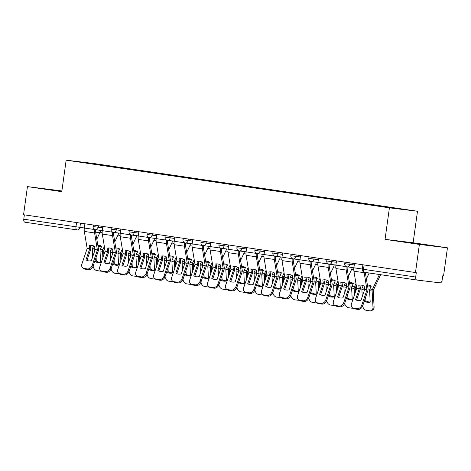 <?xml version="1.0" encoding="UTF-8"?>
<svg xmlns="http://www.w3.org/2000/svg" width="471" height="471" viewBox="0 0 471 471"><rect width="100%" height="100%" fill="white"/><g stroke="black" fill="none" stroke-linecap="round" stroke-linejoin="round"><path stroke-width="0.71" d="M61.884 190.955L27.453 186.61L23.55 214.729L415.475 272.538L419.378 244.42L447.45 247.828L413.12 242.759L417.494 211.249L94.229 163.567L66.158 160.164L389.417 207.841L385.048 239.356L419.378 244.42M447.45 247.828L443.547 275.947L442.728 275.847L442.122 280.227A2.855 1.648 98.4 0 1 440.091 282.853L416.929 280.045A2.855 1.648 98.4 0 1 416.906 280.039L364.742 272.344A2.855 1.648 -81.6 0 1 364.719 272.344A2.855 1.648 -81.6 0 1 363.5 269.318L415.687 277.019A2.855 1.648 98.4 0 0 416.906 280.039L364.719 272.344A2.855 2.855 0 0 1 362.311 269.129L363.5 269.318L364.107 264.961M27.453 186.61L61.783 191.673L66.158 160.164M77.291 229.942L77.244 229.936A2.855 2.331 -83.1 0 1 77.191 229.93A2.855 1.648 -81.6 0 1 77.167 229.925L25.004 222.23A2.855 1.648 -81.6 0 1 24.981 222.23A2.855 1.648 -81.6 0 1 23.762 219.209L84.315 227.982M24.368 214.847L23.762 219.209M415.687 277.019L416.293 272.638L415.475 272.538M388.422 207.511L388.669 207.187L408.027 210.042L372.997 205.285L93.052 163.99L75.619 161.37L89.372 163.037L108.724 165.892L108.442 166.263M388.669 207.187L108.724 165.892M417.494 211.249L389.417 207.841M413.12 242.759L385.048 239.356M399.879 241.293L431.236 245.679L399.879 241.293M61.86 191.126L43.668 188.753L61.813 191.462M110.585 166.575L110.65 166.128M89.402 163.402L89.372 163.037M408.952 242.736L408.999 242.4M52.74 190.19L52.787 189.86M364.678 289.512L364.171 286.138A8.843 6.3 -125.7 0 0 361.363 285.143A8.843 6.3 -125.7 0 0 358.755 285.338L359.285 288.623L355.552 299.603A8.843 6.882 127.2 0 0 360.969 300.404L364.678 289.512L366.98 289.848L361.728 305.273L362.658 305.979A4.28 3.326 127.2 0 1 357.866 309.394L356.936 308.693A4.28 3.326 -52.8 0 0 361.728 305.273M364.089 272.173A7.136 4.121 98.4 0 0 364.165 272.715L366.98 289.848M365.302 272.426L368.057 288.864A2.137 1.236 -81.6 0 1 368.069 289.889A2.137 1.236 -81.6 0 1 367.91 290.554L362.658 305.979M354.475 263.542L353.886 267.787A7.136 4.121 98.4 0 0 353.915 271.202L356.747 288.246L351.478 303.76A4.28 3.326 -52.8 0 0 352.343 307.681A4.28 3.326 -52.8 0 0 353.597 308.199L356.936 308.693M356.529 300.168L360.191 289.418A2.137 1.236 98.4 0 0 360.344 288.752A2.137 1.236 98.4 0 0 360.339 287.728L359.897 285.096M353.597 308.199L354.522 308.905L357.866 309.394M354.522 308.905A4.28 3.326 127.2 0 1 353.274 308.387L352.343 307.681M367.427 285.09A8.843 6.406 140.4 0 1 368.834 285.155A8.843 6.406 140.4 0 1 371.278 286.109L369.912 289.023A2.137 1.236 -81.6 0 0 369.623 290.012A2.137 1.236 -81.6 0 0 369.594 290.689L370.206 302.111A8.843 6.812 -112.9 0 1 364.79 301.31L364.719 299.927M367.598 286.132A8.843 6.406 140.4 0 1 369.647 286.144A8.843 6.406 140.4 0 1 371.077 286.533M364.23 290.825L364.177 289.895A2.137 1.236 -81.6 0 1 364.207 289.212A2.137 1.236 -81.6 0 1 364.495 288.223L364.513 288.187M363.229 285.673L362.193 287.887A2.137 1.236 98.4 0 0 361.905 288.876A2.137 1.236 98.4 0 0 361.875 289.553L362.252 296.624M380.627 274.687A7.136 4.121 -81.6 0 1 380.615 274.711L373.22 290.513L374.086 306.774A4.28 3.297 67.1 0 1 372.296 310.206L371.207 310.666A4.28 3.297 -112.9 0 0 372.997 307.233L374.086 306.774M379.432 274.511L372.443 289.394A2.137 1.236 98.4 0 0 372.161 290.389A2.137 1.236 98.4 0 0 372.131 291.066L372.997 307.233M365.679 297.101L365.885 300.851L364.79 301.31M369.176 272.997L366.391 278.932M371.207 310.666A4.28 3.297 -112.9 0 1 369.759 310.836L366.42 310.348A4.28 3.297 -112.9 0 1 362.741 305.732M365.885 300.851A8.843 6.812 -112.9 0 0 370.194 301.911M346.703 286.857L346.197 283.489A8.843 6.3 -125.7 0 0 343.388 282.488A8.843 6.3 -125.7 0 0 340.78 282.688L341.292 286.062L337.583 296.954A8.843 6.882 127.2 0 0 342.994 297.754L346.703 286.857L349.011 287.198L343.759 302.623L344.684 303.33A4.28 3.326 127.2 0 1 339.891 306.745L338.967 306.038A4.28 3.326 -52.8 0 0 343.759 302.623M346.185 266.545L346.167 266.645A7.136 4.121 98.4 0 0 346.197 270.066L349.011 287.198M344.943 262.135L344.731 263.648L349.859 264.384A2.855 2.331 96.9 0 1 347.209 266.874A5.281 3.05 98.4 0 0 347.251 269.306L350.088 286.215A2.137 1.236 -81.6 0 1 350.094 287.239A2.137 1.236 -81.6 0 1 349.935 287.905L344.684 303.33M336.506 260.887L335.917 265.132A7.136 4.121 98.4 0 0 335.941 268.552L338.779 285.597L333.503 301.11A4.28 3.326 -52.8 0 0 334.375 305.031A4.28 3.326 -52.8 0 0 335.623 305.549L338.967 306.038M338.561 297.519L342.217 286.762A2.137 1.236 98.4 0 0 342.376 286.103A2.137 1.236 98.4 0 0 342.37 285.073L341.928 282.447M335.623 305.549L336.553 306.25L339.891 306.745M336.553 306.25A4.28 3.326 127.2 0 1 335.299 305.732L334.375 305.031M328.734 284.207L328.228 280.834A8.843 6.3 -125.7 0 0 325.42 279.839A8.843 6.3 -125.7 0 0 322.812 280.039L323.341 283.318L319.609 294.304A8.843 6.882 127.2 0 0 325.025 295.099L328.734 284.207L331.036 284.549L325.785 299.974L326.715 300.681A4.28 3.326 127.2 0 1 321.923 304.095L320.992 303.389A4.28 3.326 -52.8 0 0 325.785 299.974M328.21 263.89L328.199 263.995A7.136 4.121 98.4 0 0 328.222 267.41L331.036 284.549M329.247 264.225A5.281 3.05 98.4 0 0 329.282 266.651L332.114 283.566A2.137 1.236 -81.6 0 1 332.12 284.59A2.137 1.236 -81.6 0 1 331.967 285.249L326.715 300.681M318.531 258.238L317.943 262.482A7.136 4.121 98.4 0 0 317.972 265.897L320.804 282.947L315.535 298.461A4.28 3.326 -52.8 0 0 316.4 302.376A4.28 3.326 -52.8 0 0 317.654 302.894L320.992 303.389M320.586 294.87L324.248 284.113A2.137 1.236 98.4 0 0 324.401 283.448A2.137 1.236 98.4 0 0 324.395 282.423L323.954 279.798M317.654 302.894L318.579 303.601L321.923 304.095M318.579 303.601A4.28 3.326 127.2 0 1 317.33 303.083L316.4 302.376M349.453 282.441A8.843 6.406 140.4 0 1 350.86 282.506A8.843 6.406 140.4 0 1 353.309 283.46L351.937 286.374A2.137 1.236 -81.6 0 0 351.654 287.363A2.137 1.236 -81.6 0 0 351.619 288.04L352.237 299.462A8.843 6.812 -112.9 0 1 346.821 298.661L346.744 297.278M349.629 283.477A8.843 6.406 140.4 0 1 351.672 283.489A8.843 6.406 140.4 0 1 353.109 283.883M346.256 288.175L346.209 287.245A2.137 1.236 -81.6 0 1 346.238 286.562A2.137 1.236 -81.6 0 1 346.526 285.573L346.544 285.538M345.255 283.024L344.219 285.232A2.137 1.236 98.4 0 0 343.936 286.221A2.137 1.236 98.4 0 0 343.901 286.904L344.283 293.975M356.317 285.544L355.252 287.863L355.464 292.044M355.982 283.536L354.475 286.745A2.137 1.236 98.4 0 0 354.186 287.734A2.137 1.236 98.4 0 0 354.157 288.417L354.504 294.875M347.71 294.452L347.91 298.202L346.821 298.661M352.226 267.481A5.281 3.05 -81.6 0 1 351.578 269.559L348.422 276.283M352.926 308.122A4.28 3.297 -112.9 0 1 351.79 308.187L348.446 307.698A4.28 3.297 -112.9 0 1 344.772 303.077M347.91 298.202A8.843 6.812 -112.9 0 0 352.226 299.256M331.484 279.786A8.843 6.406 140.4 0 1 332.885 279.851A8.843 6.406 140.4 0 1 335.334 280.804L333.968 283.719A2.137 1.236 -81.6 0 0 333.68 284.708A2.137 1.236 -81.6 0 0 333.651 285.391L334.263 296.807A8.843 6.812 -112.9 0 1 328.846 296.012L328.776 294.628M331.655 280.828A8.843 6.406 140.4 0 1 333.703 280.84A8.843 6.406 140.4 0 1 335.134 281.228M328.287 285.526L328.234 284.59A2.137 1.236 -81.6 0 1 328.263 283.913A2.137 1.236 -81.6 0 1 328.552 282.924L328.57 282.888M327.286 280.375L326.25 282.582A2.137 1.236 98.4 0 0 325.961 283.571A2.137 1.236 98.4 0 0 325.932 284.254L326.309 291.325M338.343 282.888L337.277 285.214L337.495 289.394M338.007 280.881L336.5 284.095A2.137 1.236 98.4 0 0 336.212 285.085A2.137 1.236 98.4 0 0 336.182 285.762L336.529 292.22M329.735 291.802L329.935 295.553L328.846 296.012M334.257 264.832A5.281 3.05 -81.6 0 1 333.603 266.91L330.448 273.633M334.958 305.473A4.28 3.297 -112.9 0 1 333.815 305.538L330.477 305.043A4.28 3.297 -112.9 0 1 326.797 300.427M329.935 295.553A8.843 6.812 -112.9 0 0 334.251 296.606M310.76 281.558L310.254 278.184A8.843 6.3 -125.7 0 0 307.445 277.189A8.843 6.3 -125.7 0 0 304.837 277.39L305.349 280.757L301.64 291.649A8.843 6.882 127.2 0 0 307.051 292.45L310.76 281.558L313.068 281.894L307.816 297.325L308.74 298.025A4.28 3.326 127.2 0 1 303.948 301.44L303.024 300.739A4.28 3.326 -52.8 0 0 307.816 297.325M310.242 261.24L310.224 261.346A7.136 4.121 98.4 0 0 310.254 264.761L313.068 281.894M308.994 256.83L308.788 258.349L313.916 259.079A2.855 2.331 96.9 0 1 311.266 261.57A5.281 3.05 98.4 0 0 311.307 264.001L314.145 280.91A2.137 1.236 -81.6 0 1 314.151 281.935A2.137 1.236 -81.6 0 1 313.992 282.6L308.74 298.025M300.563 255.588L299.974 259.833A7.136 4.121 98.4 0 0 299.998 263.248L302.835 280.298L297.56 295.812A4.28 3.326 -52.8 0 0 298.426 299.727A4.28 3.326 -52.8 0 0 299.68 300.245L303.024 300.739M302.612 292.214L306.274 281.464A2.137 1.236 98.4 0 0 306.433 280.798A2.137 1.236 98.4 0 0 306.427 279.774L305.985 277.148M299.68 300.245L300.61 300.951L303.948 301.44M300.61 300.951A4.28 3.326 127.2 0 1 299.356 300.433L298.426 299.727M292.791 278.903L292.285 275.535A8.843 6.3 -125.7 0 0 289.477 274.54A8.843 6.3 -125.7 0 0 286.868 274.734L287.398 278.02L283.666 289A8.843 6.882 127.2 0 0 289.082 289.8L292.791 278.903L295.093 279.244L289.842 294.669L290.772 295.376A4.28 3.326 127.2 0 1 285.979 298.791L285.049 298.084A4.28 3.326 -52.8 0 0 289.842 294.669M292.267 258.591L292.255 258.691A7.136 4.121 98.4 0 0 292.279 262.111L295.093 279.244M293.303 258.92A5.281 3.05 98.4 0 0 293.339 261.352L296.171 278.261A2.137 1.236 -81.6 0 1 296.177 279.285A2.137 1.236 -81.6 0 1 296.024 279.951L290.772 295.376M282.588 252.939L281.999 257.184A7.136 4.121 98.4 0 0 282.023 260.598L284.861 277.643L279.591 293.156A4.28 3.326 -52.8 0 0 280.457 297.077A4.28 3.326 -52.8 0 0 281.711 297.595L285.049 298.084M284.643 289.565L288.305 278.814A2.137 1.236 98.4 0 0 288.458 278.149A2.137 1.236 98.4 0 0 288.452 277.125L288.011 274.493M281.711 297.595L282.635 298.302L285.979 298.791M282.635 298.302A4.28 3.326 127.2 0 1 281.387 297.784L280.457 297.077M274.817 276.253L274.31 272.886A8.843 6.3 -125.7 0 0 271.502 271.885A8.843 6.3 -125.7 0 0 268.894 272.085L269.424 275.37L265.697 286.35A8.843 6.882 127.2 0 0 271.108 287.151L274.817 276.253L277.119 276.595L271.873 292.02L272.797 292.726A4.28 3.326 127.2 0 1 268.005 296.141L267.075 295.435A4.28 3.326 -52.8 0 0 271.873 292.02M274.299 255.941L274.281 256.041A7.136 4.121 98.4 0 0 274.305 259.456L277.119 276.595M273.05 251.532L272.844 253.045L277.972 253.781A2.855 2.331 96.9 0 1 275.323 256.271A5.281 3.05 98.4 0 0 275.364 258.703L278.196 275.612A2.137 1.236 -81.6 0 1 278.208 276.636A2.137 1.236 -81.6 0 1 278.049 277.301L272.797 292.726M264.62 250.284L264.031 254.528A7.136 4.121 98.4 0 0 264.054 257.949L266.892 274.993L261.617 290.507A4.28 3.326 -52.8 0 0 262.482 294.428A4.28 3.326 -52.8 0 0 263.736 294.94L267.075 295.435M266.668 286.916L270.33 276.159A2.137 1.236 98.4 0 0 270.489 275.494A2.137 1.236 98.4 0 0 270.478 274.469L270.042 271.844M263.736 294.94L264.667 295.647L268.005 296.141M264.667 295.647A4.28 3.326 127.2 0 1 263.413 295.129L262.482 294.428M313.509 277.136A8.843 6.406 140.4 0 1 314.916 277.201A8.843 6.406 140.4 0 1 317.366 278.155L315.994 281.069A2.137 1.236 -81.6 0 0 315.705 282.058A2.137 1.236 -81.6 0 0 315.676 282.741L316.288 294.157A8.843 6.812 -112.9 0 1 310.878 293.362L310.801 291.979M313.686 278.178A8.843 6.406 140.4 0 1 315.729 278.19A8.843 6.406 140.4 0 1 317.166 278.579M310.312 282.871L310.265 281.941A2.137 1.236 -81.6 0 1 310.295 281.264A2.137 1.236 -81.6 0 1 310.583 280.274L310.595 280.233M309.312 277.725L308.275 279.933A2.137 1.236 98.4 0 0 307.987 280.922A2.137 1.236 98.4 0 0 307.957 281.599L308.34 288.67M320.374 280.239L319.309 282.565L319.521 286.745M320.039 278.231L318.531 281.446A2.137 1.236 98.4 0 0 318.243 282.435A2.137 1.236 98.4 0 0 318.213 283.112L318.561 289.571M311.767 289.147L311.967 292.897L310.878 293.362M316.282 262.182A5.281 3.05 -81.6 0 1 315.635 264.26L312.479 270.978M316.983 302.824A4.28 3.297 -112.9 0 1 315.847 302.888L312.503 302.394A4.28 3.297 -112.9 0 1 308.829 297.778M311.967 292.897A8.843 6.812 -112.9 0 0 316.282 293.957M295.541 274.487A8.843 6.406 140.4 0 1 296.942 274.552A8.843 6.406 140.4 0 1 299.391 275.506L298.025 278.42A2.137 1.236 -81.6 0 0 297.737 279.409A2.137 1.236 -81.6 0 0 297.707 280.086L298.32 291.508A8.843 6.812 -112.9 0 1 292.903 290.707L292.832 289.324M295.711 275.529A8.843 6.406 140.4 0 1 297.76 275.535A8.843 6.406 140.4 0 1 299.191 275.929M292.344 280.221L292.291 279.291A2.137 1.236 -81.6 0 1 292.32 278.608A2.137 1.236 -81.6 0 1 292.609 277.619L292.626 277.584M291.343 275.07L290.307 277.284A2.137 1.236 98.4 0 0 290.018 278.273A2.137 1.236 98.4 0 0 289.989 278.95L290.366 286.021M302.4 277.59L301.334 279.909L301.552 284.09M302.064 275.582L300.557 278.791A2.137 1.236 98.4 0 0 300.268 279.78A2.137 1.236 98.4 0 0 300.239 280.463L300.586 286.921M293.792 286.498L293.992 290.248L292.903 290.707M298.314 259.533A5.281 3.05 -81.6 0 1 297.66 261.605L294.505 268.329M299.008 300.168A4.28 3.297 -112.9 0 1 297.872 300.233L294.534 299.744A4.28 3.297 -112.9 0 1 290.854 295.129M293.992 290.248A8.843 6.812 -112.9 0 0 298.308 291.302M277.566 271.832A8.843 6.406 140.4 0 1 278.973 271.902A8.843 6.406 140.4 0 1 281.417 272.85L280.051 275.77A2.137 1.236 -81.6 0 0 279.762 276.76A2.137 1.236 -81.6 0 0 279.733 277.437L280.345 288.858A8.843 6.812 -112.9 0 1 274.934 288.058L274.858 286.674M277.743 272.874A8.843 6.406 140.4 0 1 279.786 272.886A8.843 6.406 140.4 0 1 281.222 273.28M274.369 277.572L274.322 276.642A2.137 1.236 -81.6 0 1 274.352 275.959A2.137 1.236 -81.6 0 1 274.634 274.97L274.652 274.934M273.368 272.421L272.332 274.628A2.137 1.236 98.4 0 0 272.044 275.617A2.137 1.236 98.4 0 0 272.014 276.3L272.397 283.371M284.431 274.934L283.365 277.26L283.577 281.44M284.095 272.933L282.588 276.141A2.137 1.236 98.4 0 0 282.3 277.131A2.137 1.236 98.4 0 0 282.27 277.813L282.618 284.272M275.823 283.848L276.024 287.598L274.934 288.058M280.339 256.878A5.281 3.05 -81.6 0 1 279.686 258.956L276.536 265.679M281.04 297.519A4.28 3.297 -112.9 0 1 279.904 297.584L276.559 297.089A4.28 3.297 -112.9 0 1 272.886 292.473M276.024 287.598A8.843 6.812 -112.9 0 0 280.333 288.652M256.848 273.604L256.336 270.23A8.843 6.3 -125.7 0 0 253.533 269.235A8.843 6.3 -125.7 0 0 250.925 269.436L251.432 272.803L247.722 283.701A8.843 6.882 127.2 0 0 253.139 284.496L256.848 273.604L259.15 273.945L253.898 289.371L254.829 290.071A4.28 3.326 127.2 0 1 250.036 293.492L249.106 292.785A4.28 3.326 -52.8 0 0 253.898 289.371M256.324 253.286L256.312 253.392A7.136 4.121 98.4 0 0 256.336 256.807L259.15 273.945M257.36 253.622A5.281 3.05 98.4 0 0 257.39 256.047L260.228 272.956A2.137 1.236 -81.6 0 1 260.233 273.987A2.137 1.236 -81.6 0 1 260.08 274.646L254.829 290.071M246.645 247.634L246.056 251.879A7.136 4.121 98.4 0 0 246.08 255.294L248.918 272.344L243.642 287.858A4.28 3.326 -52.8 0 0 244.514 291.773A4.28 3.326 -52.8 0 0 245.762 292.291L249.106 292.785M248.7 284.266L252.362 273.51A2.137 1.236 98.4 0 0 252.515 272.844A2.137 1.236 98.4 0 0 252.509 271.82L252.067 269.194M245.762 292.291L246.692 292.997L250.036 293.492M246.692 292.997A4.28 3.326 127.2 0 1 245.438 292.479L244.514 291.773M259.592 269.182A8.843 6.406 140.4 0 1 260.999 269.247A8.843 6.406 140.4 0 1 263.448 270.201L262.082 273.115A2.137 1.236 -81.6 0 0 261.794 274.104A2.137 1.236 -81.6 0 0 261.764 274.787L262.376 286.203A8.843 6.812 -112.9 0 1 256.96 285.408L256.883 284.025M259.768 270.224A8.843 6.406 140.4 0 1 261.817 270.236A8.843 6.406 140.4 0 1 263.248 270.625M256.395 274.917L256.348 273.987A2.137 1.236 -81.6 0 1 256.377 273.31A2.137 1.236 -81.6 0 1 256.666 272.32L256.683 272.285M255.4 269.771L254.358 271.979A2.137 1.236 98.4 0 0 254.075 272.968A2.137 1.236 98.4 0 0 254.046 273.651L254.422 280.722M266.456 272.285L265.391 274.611L265.609 278.791M266.121 270.277L264.614 273.492A2.137 1.236 98.4 0 0 264.325 274.481A2.137 1.236 98.4 0 0 264.296 275.158L264.643 281.617M257.849 281.199L258.049 284.949L256.96 285.408M262.365 254.228A5.281 3.05 -81.6 0 1 261.717 256.306L258.561 263.03M263.065 294.87A4.28 3.297 -112.9 0 1 261.929 294.934L258.591 294.44A4.28 3.297 -112.9 0 1 254.911 289.824M258.049 284.949A8.843 6.812 -112.9 0 0 262.365 286.003M238.874 270.955L238.367 267.581A8.843 6.3 -125.7 0 0 235.559 266.586A8.843 6.3 -125.7 0 0 232.951 266.78L233.481 270.066L229.748 281.046A8.843 6.882 127.2 0 0 235.164 281.846L238.874 270.955L241.176 271.29L235.924 286.715L236.854 287.422A4.28 3.326 127.2 0 1 232.062 290.837L231.131 290.136A4.28 3.326 -52.8 0 0 235.924 286.715M238.35 250.637L238.338 250.743A7.136 4.121 98.4 0 0 238.361 254.157L241.176 271.29M239.386 250.972A5.281 3.05 98.4 0 0 239.421 253.398L242.253 270.307A2.137 1.236 -81.6 0 1 242.265 271.331A2.137 1.236 -81.6 0 1 242.106 271.997L236.854 287.422M228.67 244.985L228.082 249.23A7.136 4.121 98.4 0 0 228.111 252.644L230.943 269.689L225.674 285.208A4.28 3.326 -52.8 0 0 226.539 289.123A4.28 3.326 -52.8 0 0 227.793 289.641L231.131 290.136M230.725 281.611L234.387 270.86A2.137 1.236 98.4 0 0 234.546 270.195A2.137 1.236 98.4 0 0 234.534 269.171L234.093 266.545M227.793 289.641L228.723 290.348L232.062 290.837M228.723 290.348A4.28 3.326 127.2 0 1 227.469 289.83L226.539 289.123M241.623 266.533A8.843 6.406 140.4 0 1 243.03 266.598A8.843 6.406 140.4 0 1 245.473 267.552L244.108 270.466A2.137 1.236 -81.6 0 0 243.819 271.455A2.137 1.236 -81.6 0 0 243.79 272.138L244.402 283.554A8.843 6.812 -112.9 0 1 238.991 282.753L238.915 281.375M241.8 267.575A8.843 6.406 140.4 0 1 243.843 267.587A8.843 6.406 140.4 0 1 245.279 267.975M238.426 272.267L238.373 271.337A2.137 1.236 -81.6 0 1 238.408 270.66A2.137 1.236 -81.6 0 1 238.691 269.671L238.709 269.63M237.425 267.122L236.389 269.33A2.137 1.236 98.4 0 0 236.101 270.319A2.137 1.236 98.4 0 0 236.071 270.996L236.454 278.067M248.488 269.636L247.416 271.961L247.634 276.141M248.146 267.628L246.639 270.843A2.137 1.236 98.4 0 0 246.357 271.832A2.137 1.236 98.4 0 0 246.327 272.509L246.669 278.967M239.874 278.544L240.08 282.294L238.991 282.753M244.396 251.579A5.281 3.05 -81.6 0 1 243.743 253.657L240.593 260.375M245.097 292.22A4.28 3.297 -112.9 0 1 243.954 292.285L240.616 291.79A4.28 3.297 -112.9 0 1 236.942 287.175M240.08 282.294A8.843 6.812 -112.9 0 0 244.39 283.354M220.899 268.299L220.393 264.932A8.843 6.3 -125.7 0 0 217.584 263.937A8.843 6.3 -125.7 0 0 214.982 264.131L215.488 267.504L211.779 278.396A8.843 6.882 127.2 0 0 217.196 279.197L220.899 268.299L223.207 268.641L217.955 284.066L218.885 284.772A4.28 3.326 127.2 0 1 214.087 288.187L213.163 287.481A4.28 3.326 -52.8 0 0 217.955 284.066M220.381 247.987L220.363 248.087A7.136 4.121 98.4 0 0 220.393 251.508L223.207 268.641M221.417 248.317A5.281 3.05 98.4 0 0 221.447 250.749L224.284 267.658A2.137 1.236 -81.6 0 1 224.29 268.682A2.137 1.236 -81.6 0 1 224.131 269.347L218.885 284.772M210.702 242.335L210.113 246.58A7.136 4.121 98.4 0 0 210.137 249.995L212.974 267.039L207.699 282.553A4.28 3.326 -52.8 0 0 208.571 286.474A4.28 3.326 -52.8 0 0 209.819 286.992L213.163 287.481M212.757 278.962L216.413 268.211A2.137 1.236 98.4 0 0 216.572 267.546A2.137 1.236 98.4 0 0 216.566 266.521L216.124 263.89M209.819 286.992L210.749 287.693L214.087 288.187M210.749 287.693A4.28 3.326 127.2 0 1 209.495 287.18L208.571 286.474M223.648 263.884A8.843 6.406 140.4 0 1 225.056 263.948A8.843 6.406 140.4 0 1 227.505 264.902L226.133 267.816A2.137 1.236 -81.6 0 0 225.85 268.806A2.137 1.236 -81.6 0 0 225.821 269.483L226.433 280.904A8.843 6.812 -112.9 0 1 221.017 280.104L220.94 278.72M223.825 264.926A8.843 6.406 140.4 0 1 225.874 264.932A8.843 6.406 140.4 0 1 227.305 265.326M220.452 269.618L220.404 268.688A2.137 1.236 -81.6 0 1 220.434 268.005A2.137 1.236 -81.6 0 1 220.722 267.016L220.74 266.98M219.451 264.466L218.414 266.68A2.137 1.236 98.4 0 0 218.132 267.669A2.137 1.236 98.4 0 0 218.102 268.346L218.479 275.417M230.513 266.986L229.448 269.306L229.66 273.486M230.178 264.979L228.67 268.187A2.137 1.236 98.4 0 0 228.382 269.176A2.137 1.236 98.4 0 0 228.353 269.859L228.7 276.318M221.906 275.894L222.106 279.644L221.017 280.104M226.421 248.929A5.281 3.05 -81.6 0 1 225.774 251.002L222.618 257.725M227.122 289.565A4.28 3.297 -112.9 0 1 225.986 289.63L222.642 289.141A4.28 3.297 -112.9 0 1 218.968 284.525M222.106 279.644A8.843 6.812 -112.9 0 0 226.421 280.698M202.93 265.65L202.424 262.282A8.843 6.3 -125.7 0 0 199.616 261.281A8.843 6.3 -125.7 0 0 197.008 261.482L197.537 264.761L193.805 275.747A8.843 6.882 127.2 0 0 199.221 276.548L202.93 265.65L205.232 265.991L199.981 281.417L200.911 282.123A4.28 3.326 127.2 0 1 196.119 285.538L195.188 284.831A4.28 3.326 -52.8 0 0 199.981 281.417M202.406 245.338L202.395 245.438A7.136 4.121 98.4 0 0 202.418 248.853L205.232 265.991M201.164 240.928L200.952 242.441L206.086 243.171A2.855 2.331 96.9 0 1 203.437 245.668A5.281 3.05 98.4 0 0 203.478 248.099L206.31 265.008A2.137 1.236 -81.6 0 1 206.322 266.033A2.137 1.236 -81.6 0 1 206.163 266.698L200.911 282.123M192.727 239.68L192.139 243.925A7.136 4.121 98.4 0 0 192.168 247.346L195 264.39L189.731 279.904A4.28 3.326 -52.8 0 0 190.596 283.825A4.28 3.326 -52.8 0 0 191.85 284.337L195.188 284.831M194.782 276.312L198.444 265.556A2.137 1.236 98.4 0 0 198.597 264.89A2.137 1.236 98.4 0 0 198.591 263.866L198.15 261.24M191.85 284.337L192.774 285.043L196.119 285.538M192.774 285.043A4.28 3.326 127.2 0 1 191.526 284.525L190.596 283.825M205.68 261.228A8.843 6.406 140.4 0 1 207.087 261.299A8.843 6.406 140.4 0 1 209.53 262.247L208.164 265.167A2.137 1.236 -81.6 0 0 207.876 266.156A2.137 1.236 -81.6 0 0 207.846 266.833L208.459 278.255A8.843 6.812 -112.9 0 1 203.042 277.454L202.972 276.071M205.851 262.27A8.843 6.406 140.4 0 1 207.899 262.282A8.843 6.406 140.4 0 1 209.33 262.677M202.483 266.969L202.43 266.033A2.137 1.236 -81.6 0 1 202.459 265.356A2.137 1.236 -81.6 0 1 202.748 264.366L202.765 264.331M201.482 261.817L200.446 264.025A2.137 1.236 98.4 0 0 200.157 265.014A2.137 1.236 98.4 0 0 200.128 265.697L200.505 272.768M212.539 264.331L211.473 266.657L211.691 270.837M212.203 262.329L210.696 265.538A2.137 1.236 98.4 0 0 210.413 266.527A2.137 1.236 98.4 0 0 210.378 267.21L210.725 273.663M203.931 273.245L204.137 276.995L203.042 277.454M208.453 246.274A5.281 3.05 -81.6 0 1 207.799 248.352L204.644 255.076M209.153 286.916A4.28 3.297 -112.9 0 1 208.011 286.98L204.673 286.486A4.28 3.297 -112.9 0 1 200.993 281.87M204.137 276.995A8.843 6.812 -112.9 0 0 208.447 278.049M184.956 263.001L184.449 259.627A8.843 6.3 -125.7 0 0 181.641 258.632A8.843 6.3 -125.7 0 0 179.033 258.832L179.545 262.2L175.836 273.098A8.843 6.882 127.2 0 0 181.247 273.892L184.956 263.001L187.264 263.342L182.012 278.767L182.936 279.468A4.28 3.326 127.2 0 1 178.144 282.888L177.22 282.182A4.28 3.326 -52.8 0 0 182.012 278.767M184.438 242.683L184.42 242.789A7.136 4.121 98.4 0 0 184.449 246.203L187.264 263.342M185.474 243.018A5.281 3.05 98.4 0 0 185.503 245.444L188.341 262.353A2.137 1.236 -81.6 0 1 188.347 263.383A2.137 1.236 -81.6 0 1 188.188 264.043L182.936 279.468M174.759 237.031L174.17 241.276A7.136 4.121 98.4 0 0 174.193 244.69L177.031 261.741L171.756 277.254A4.28 3.326 -52.8 0 0 172.627 281.169A4.28 3.326 -52.8 0 0 173.876 281.687L177.22 282.182M176.808 273.663L180.47 262.906A2.137 1.236 98.4 0 0 180.629 262.241A2.137 1.236 98.4 0 0 180.623 261.217L180.181 258.591M173.876 281.687L174.806 282.394L178.144 282.888M174.806 282.394A4.28 3.326 127.2 0 1 173.552 281.876L172.627 281.169M187.705 258.579A8.843 6.406 140.4 0 1 189.112 258.644A8.843 6.406 140.4 0 1 191.562 259.598L190.19 262.512A2.137 1.236 -81.6 0 0 189.907 263.501A2.137 1.236 -81.6 0 0 189.872 264.184L190.49 275.6A8.843 6.812 -112.9 0 1 185.074 274.805L184.997 273.421M187.882 259.621A8.843 6.406 140.4 0 1 189.925 259.633A8.843 6.406 140.4 0 1 191.361 260.021M184.508 264.313L184.461 263.383A2.137 1.236 -81.6 0 1 184.491 262.706A2.137 1.236 -81.6 0 1 184.779 261.717L184.797 261.682M183.507 259.168L182.471 261.376A2.137 1.236 98.4 0 0 182.183 262.365A2.137 1.236 98.4 0 0 182.153 263.042L182.536 270.118M194.57 261.682L193.504 264.007L193.716 268.187M194.235 259.674L192.727 262.889A2.137 1.236 98.4 0 0 192.439 263.878A2.137 1.236 98.4 0 0 192.409 264.555L192.757 271.013M185.963 270.589L186.163 274.346L185.074 274.805M190.478 243.625A5.281 3.05 -81.6 0 1 189.831 245.703L186.675 252.421M191.179 284.266A4.28 3.297 -112.9 0 1 190.043 284.331L186.699 283.836A4.28 3.297 -112.9 0 1 183.025 279.221M186.163 274.346A8.843 6.812 -112.9 0 0 190.478 275.4M166.987 260.351L166.481 256.978A8.843 6.3 -125.7 0 0 163.672 255.983A8.843 6.3 -125.7 0 0 161.064 256.177L161.594 259.462L157.862 270.442A8.843 6.882 127.2 0 0 163.278 271.243L166.987 260.351L169.289 260.687L164.038 276.112L164.968 276.818A4.28 3.326 127.2 0 1 160.175 280.233L159.245 279.533A4.28 3.326 -52.8 0 0 164.038 276.112M166.463 240.033L166.451 240.139A7.136 4.121 98.4 0 0 166.475 243.554L169.289 260.687M165.221 235.624L165.009 237.143L170.143 237.873A2.855 2.331 96.9 0 1 167.493 240.363A5.281 3.05 98.4 0 0 167.535 242.795L170.367 259.704A2.137 1.236 -81.6 0 1 170.372 260.728A2.137 1.236 -81.6 0 1 170.219 261.393L164.968 276.818M156.784 234.381L156.195 238.626A7.136 4.121 98.4 0 0 156.225 242.041L159.057 259.085L153.787 274.605A4.28 3.326 -52.8 0 0 154.653 278.52A4.28 3.326 -52.8 0 0 155.907 279.038L159.245 279.533M158.839 271.008L162.501 260.257A2.137 1.236 98.4 0 0 162.654 259.592A2.137 1.236 98.4 0 0 162.648 258.567L162.207 255.936M155.907 279.038L156.831 279.745L160.175 280.233M156.831 279.745A4.28 3.326 127.2 0 1 155.583 279.226L154.653 278.52M169.737 255.93A8.843 6.406 140.4 0 1 171.138 255.994A8.843 6.406 140.4 0 1 173.587 256.948L172.221 259.862A2.137 1.236 -81.6 0 0 171.933 260.852A2.137 1.236 -81.6 0 0 171.903 261.535L172.516 272.95A8.843 6.812 -112.9 0 1 167.099 272.15L167.028 270.772M169.907 256.972A8.843 6.406 140.4 0 1 171.956 256.983A8.843 6.406 140.4 0 1 173.387 257.372M166.54 261.664L166.487 260.734A2.137 1.236 -81.6 0 1 166.516 260.051A2.137 1.236 -81.6 0 1 166.805 259.062L166.822 259.026M165.539 256.512L164.503 258.726A2.137 1.236 98.4 0 0 164.214 259.715A2.137 1.236 98.4 0 0 164.185 260.392L164.562 267.463M176.596 259.032L175.53 261.358L175.748 265.538M176.26 257.025L174.753 260.239A2.137 1.236 98.4 0 0 174.464 261.228A2.137 1.236 98.4 0 0 174.435 261.905L174.782 268.364M167.988 267.94L168.188 271.69L167.099 272.15M172.51 240.975A5.281 3.05 -81.6 0 1 171.856 243.054L168.7 249.771M173.21 281.617A4.28 3.297 -112.9 0 1 172.068 281.682L168.73 281.187A4.28 3.297 -112.9 0 1 165.05 276.571M168.188 271.69A8.843 6.812 -112.9 0 0 172.504 272.75M149.013 257.696L148.506 254.328A8.843 6.3 -125.7 0 0 145.698 253.333A8.843 6.3 -125.7 0 0 143.09 253.528L143.602 256.901L139.893 267.793A8.843 6.882 127.2 0 0 145.304 268.594L149.013 257.696L151.321 258.037L146.069 273.463L146.993 274.169A4.28 3.326 127.2 0 1 142.201 277.584L141.276 276.877A4.28 3.326 -52.8 0 0 146.069 273.463M148.495 237.384L148.477 237.484A7.136 4.121 98.4 0 0 148.506 240.905L151.321 258.037M149.531 237.714A5.281 3.05 98.4 0 0 149.56 240.145L152.398 257.054A2.137 1.236 -81.6 0 1 152.404 258.079A2.137 1.236 -81.6 0 1 152.245 258.744L146.993 274.169M138.815 231.732L138.227 235.971A7.136 4.121 98.4 0 0 138.25 239.392L141.088 256.436L135.813 271.95A4.28 3.326 -52.8 0 0 136.678 275.871A4.28 3.326 -52.8 0 0 137.932 276.389L141.276 276.877M140.864 268.358L144.526 257.602A2.137 1.236 98.4 0 0 144.685 256.942A2.137 1.236 98.4 0 0 144.679 255.918L144.238 253.286M137.932 276.389L138.863 277.089L142.201 277.584M138.863 277.089A4.28 3.326 127.2 0 1 137.609 276.577L136.678 275.871M151.762 253.28A8.843 6.406 140.4 0 1 153.169 253.345A8.843 6.406 140.4 0 1 155.618 254.299L154.247 257.213A2.137 1.236 -81.6 0 0 153.958 258.202A2.137 1.236 -81.6 0 0 153.929 258.879L154.541 270.301A8.843 6.812 -112.9 0 1 149.13 269.5L149.054 268.117M151.939 254.322A8.843 6.406 140.4 0 1 153.982 254.328A8.843 6.406 140.4 0 1 155.418 254.723M148.565 259.015L148.518 258.084A2.137 1.236 -81.6 0 1 148.548 257.401A2.137 1.236 -81.6 0 1 148.836 256.412L148.848 256.377M147.564 253.863L146.528 256.071A2.137 1.236 98.4 0 0 146.24 257.06A2.137 1.236 98.4 0 0 146.21 257.743L146.593 264.814M158.627 256.383L157.561 258.703L157.773 262.883M158.291 254.375L156.784 257.584A2.137 1.236 98.4 0 0 156.496 258.573A2.137 1.236 98.4 0 0 156.466 259.256L156.814 265.715M150.019 265.291L150.22 269.041L149.13 269.5M154.535 238.32A5.281 3.05 -81.6 0 1 153.887 240.398L150.732 247.122M155.236 278.962A4.28 3.297 -112.9 0 1 154.099 279.026L150.755 278.538A4.28 3.297 -112.9 0 1 147.082 273.916M150.22 269.041A8.843 6.812 -112.9 0 0 154.535 270.095M131.044 255.046L130.538 251.679A8.843 6.3 -125.7 0 0 127.729 250.678A8.843 6.3 -125.7 0 0 125.121 250.878L125.651 254.157L121.918 265.144A8.843 6.882 127.2 0 0 127.335 265.944L131.044 255.046L133.346 255.388L128.094 270.813L129.025 271.52A4.28 3.326 127.2 0 1 124.232 274.934L123.302 274.228A4.28 3.326 -52.8 0 0 128.094 270.813M130.52 234.735L130.508 234.835A7.136 4.121 98.4 0 0 130.532 238.249L133.346 255.388M129.278 230.325L129.066 231.838L134.2 232.568A2.855 2.331 96.9 0 1 131.55 235.064A5.281 3.05 98.4 0 0 131.592 237.49L134.423 254.405A2.137 1.236 -81.6 0 1 134.429 255.429A2.137 1.236 -81.6 0 1 134.276 256.094L129.025 271.52M120.841 229.077L120.252 233.322A7.136 4.121 98.4 0 0 120.276 236.742L123.114 253.787L117.844 269.3A4.28 3.326 -52.8 0 0 118.71 273.215A4.28 3.326 -52.8 0 0 119.964 273.733L123.302 274.228M122.896 265.709L126.558 254.952A2.137 1.236 98.4 0 0 126.711 254.287A2.137 1.236 98.4 0 0 126.705 253.263L126.263 250.637M119.964 273.733L120.888 274.44L124.232 274.934M120.888 274.44A4.28 3.326 127.2 0 1 119.64 273.922L118.71 273.215M133.793 250.625A8.843 6.406 140.4 0 1 135.195 250.696A8.843 6.406 140.4 0 1 137.644 251.644L136.278 254.564A2.137 1.236 -81.6 0 0 135.989 255.553A2.137 1.236 -81.6 0 0 135.96 256.23L136.572 267.652A8.843 6.812 -112.9 0 1 131.156 266.851L131.085 265.467M133.964 251.667A8.843 6.406 140.4 0 1 136.013 251.679A8.843 6.406 140.4 0 1 137.444 252.073M130.597 256.365L130.544 255.429A2.137 1.236 -81.6 0 1 130.573 254.752A2.137 1.236 -81.6 0 1 130.861 253.763L130.879 253.728M129.596 251.214L128.559 253.422A2.137 1.236 98.4 0 0 128.271 254.411A2.137 1.236 98.4 0 0 128.242 255.094L128.618 262.164M140.652 253.728L139.587 256.053L139.805 260.233M140.317 251.726L138.81 254.935A2.137 1.236 98.4 0 0 138.521 255.924A2.137 1.236 98.4 0 0 138.492 256.607L138.839 263.059M132.045 262.641L132.245 266.392L131.156 266.851M136.566 235.671A5.281 3.05 -81.6 0 1 135.913 237.749L132.757 244.473M137.261 276.312A4.28 3.297 -112.9 0 1 136.125 276.377L132.787 275.882A4.28 3.297 -112.9 0 1 129.107 271.267M132.245 266.392A8.843 6.812 -112.9 0 0 136.561 267.446M113.069 252.397L112.563 249.024A8.843 6.3 -125.7 0 0 109.755 248.029A8.843 6.3 -125.7 0 0 107.147 248.229L107.676 251.508L103.95 262.494A8.843 6.882 127.2 0 0 109.36 263.289L113.069 252.397L115.371 252.739L110.126 268.164L111.05 268.864A4.28 3.326 127.2 0 1 106.258 272.285L105.327 271.579A4.28 3.326 -52.8 0 0 110.126 268.164M112.545 232.079L112.534 232.185A7.136 4.121 98.4 0 0 112.557 235.6L115.371 252.739M113.588 232.415A5.281 3.05 98.4 0 0 113.617 234.841L116.449 251.75A2.137 1.236 -81.6 0 1 116.461 252.774A2.137 1.236 -81.6 0 1 116.302 253.439L111.05 268.864M102.872 226.427L102.284 230.672A7.136 4.121 98.4 0 0 102.307 234.087L105.145 251.137L99.87 266.651A4.28 3.326 -52.8 0 0 100.735 270.566A4.28 3.326 -52.8 0 0 101.989 271.084L105.327 271.579M104.921 263.053L108.583 252.303A2.137 1.236 98.4 0 0 108.742 251.638A2.137 1.236 98.4 0 0 108.73 250.613L108.295 247.987M101.989 271.084L102.919 271.791L106.258 272.285M102.919 271.791A4.28 3.326 127.2 0 1 101.665 271.272L100.735 270.566M115.819 247.976A8.843 6.406 140.4 0 1 117.226 248.04A8.843 6.406 140.4 0 1 119.669 248.994L118.303 251.908A2.137 1.236 -81.6 0 0 118.015 252.898A2.137 1.236 -81.6 0 0 117.986 253.581L118.598 264.996A8.843 6.812 -112.9 0 1 113.187 264.202L113.111 262.818M115.996 249.018A8.843 6.406 140.4 0 1 118.038 249.029A8.843 6.406 140.4 0 1 119.475 249.418M112.622 253.71L112.575 252.78A2.137 1.236 -81.6 0 1 112.604 252.103A2.137 1.236 -81.6 0 1 112.887 251.114L112.905 251.072M111.621 248.564L110.585 250.772A2.137 1.236 98.4 0 0 110.296 251.761A2.137 1.236 98.4 0 0 110.267 252.438L110.65 259.515M122.684 251.078L121.618 253.404L121.83 257.584M122.348 249.071L120.841 252.285A2.137 1.236 98.4 0 0 120.552 253.274A2.137 1.236 98.4 0 0 120.523 253.951L120.87 260.41M114.076 259.986L114.276 263.736L113.187 264.202M118.592 233.021A5.281 3.05 -81.6 0 1 117.938 235.1L114.789 241.817M119.293 273.663A4.28 3.297 -112.9 0 1 118.156 273.728L114.812 273.233A4.28 3.297 -112.9 0 1 111.138 268.617M114.276 263.736A8.843 6.812 -112.9 0 0 118.586 264.796M95.101 249.748L94.589 246.374A8.843 6.3 -125.7 0 0 91.786 245.379A8.843 6.3 -125.7 0 0 89.178 245.574L89.684 248.947L85.975 259.839A8.843 6.882 127.2 0 0 91.392 260.64L95.101 249.748L97.403 250.083L92.151 265.509L93.081 266.215A4.28 3.326 127.2 0 1 88.289 269.63L87.359 268.929A4.28 3.326 -52.8 0 0 92.151 265.509M94.577 229.43L94.565 229.536A7.136 4.121 98.4 0 0 94.589 232.951L97.403 250.083M93.335 225.02L93.123 226.539L98.251 227.269A2.855 2.331 96.9 0 1 95.607 229.76A5.281 3.05 98.4 0 0 95.642 232.191L98.48 249.1A2.137 1.236 -81.6 0 1 98.486 250.125A2.137 1.236 -81.6 0 1 98.333 250.79L93.081 266.215M84.898 223.778L84.309 228.023A7.136 4.121 98.4 0 0 84.333 231.438L87.17 248.482L81.895 263.995A4.28 3.326 -52.8 0 0 82.766 267.917A4.28 3.326 -52.8 0 0 84.015 268.435L87.359 268.929M86.952 260.404L90.615 249.654A2.137 1.236 98.4 0 0 90.768 248.988A2.137 1.236 98.4 0 0 90.762 247.964L90.32 245.332M84.015 268.435L84.945 269.141L88.289 269.63M84.945 269.141A4.28 3.326 127.2 0 1 83.691 268.623L82.766 267.917M97.844 245.326A8.843 6.406 140.4 0 1 99.251 245.391A8.843 6.406 140.4 0 1 101.701 246.345L100.335 249.259A2.137 1.236 -81.6 0 0 100.046 250.248A2.137 1.236 -81.6 0 0 100.017 250.931L100.629 262.347A8.843 6.812 -112.9 0 1 95.213 261.546L95.136 260.169M98.021 246.368A8.843 6.406 140.4 0 1 100.07 246.38A8.843 6.406 140.4 0 1 101.501 246.769M94.647 251.061L94.6 250.13A2.137 1.236 -81.6 0 1 94.63 249.447A2.137 1.236 -81.6 0 1 94.918 248.458L94.936 248.423M93.652 245.909L92.61 248.123A2.137 1.236 98.4 0 0 92.328 249.112A2.137 1.236 98.4 0 0 92.298 249.789L92.675 256.86M104.709 248.429L103.644 250.755L103.861 254.935M104.374 246.421L102.866 249.636A2.137 1.236 98.4 0 0 102.578 250.625A2.137 1.236 98.4 0 0 102.548 251.302L102.896 257.761M96.102 257.337L96.302 261.087L95.213 261.546M100.617 230.372A5.281 3.05 -81.6 0 1 99.97 232.45L96.814 239.168M101.318 271.008A4.28 3.297 -112.9 0 1 100.182 271.078L96.843 270.584A4.28 3.297 -112.9 0 1 93.164 265.968M96.302 261.087A8.843 6.812 -112.9 0 0 100.617 262.147M98.463 225.78L98.251 227.269L102.678 227.805M111.303 227.67L111.097 229.189L120.653 230.454M116.431 228.429L116.225 229.919A2.855 2.331 96.9 0 1 113.576 232.415A2.855 2.331 96.9 0 1 113.529 232.403M134.406 231.078L134.2 232.568L138.621 233.11M147.246 232.974L147.04 234.487L156.596 235.759M152.374 233.728L152.168 235.223A2.855 2.331 96.9 0 1 149.519 237.714A2.855 2.331 96.9 0 1 149.472 237.708M170.349 236.383L170.143 237.873L174.564 238.408M183.195 238.273L182.983 239.792L192.539 241.058M188.318 239.032L188.112 240.522A2.855 2.331 96.9 0 1 185.462 243.018A2.855 2.331 96.9 0 1 185.415 243.012M206.292 241.682L206.086 243.171L210.508 243.713M219.139 243.578L218.927 245.091L228.482 246.362M224.267 244.331L224.055 245.827A2.855 2.331 96.9 0 1 221.411 248.317A2.855 2.331 96.9 0 1 221.358 248.311M237.107 246.227L236.895 247.746L246.457 249.012M242.235 246.987L242.029 248.476A2.855 2.331 96.9 0 1 239.38 250.966A2.855 2.331 96.9 0 1 239.333 250.961M255.082 248.876L254.87 250.395L264.425 251.661M260.21 249.636L259.998 251.125A2.855 2.331 96.9 0 1 257.354 253.622A2.855 2.331 96.9 0 1 257.301 253.616M278.178 252.285L277.972 253.781L282.4 254.316M291.025 254.181L290.813 255.694L300.368 256.966M296.153 254.935L295.947 256.43A2.855 2.331 96.9 0 1 293.298 258.92A2.855 2.331 96.9 0 1 293.25 258.915M314.122 257.59L313.916 259.079L318.343 259.615M326.968 259.486L326.756 260.999L336.312 262.27M332.096 260.239L331.89 261.729A2.855 2.331 96.9 0 1 329.241 264.225A2.855 2.331 96.9 0 1 329.194 264.219M350.065 262.889L349.859 264.384L354.286 264.92M80.488 223.124L79.887 227.446A2.855 2.331 -83.1 0 1 77.244 229.936A2.855 2.855 0 0 1 77.167 229.925A2.855 1.648 -81.6 0 1 75.949 226.904L76.555 222.547M99.858 232.68L95.642 232.168L99.858 232.68M344.731 263.648A2.855 2.855 0 0 0 347.209 266.874A2.855 2.331 96.9 0 1 347.162 266.869M308.788 258.349A2.855 2.855 0 0 0 311.266 261.57A2.855 2.331 96.9 0 1 311.219 261.564M272.844 253.045A2.855 2.855 0 0 0 275.323 256.271A2.855 2.331 96.9 0 1 275.276 256.265M200.952 242.441A2.855 2.855 0 0 0 203.437 245.668A2.855 2.331 96.9 0 1 203.39 245.662M165.009 237.143A2.855 2.855 0 0 0 167.493 240.363A2.855 2.331 96.9 0 1 167.446 240.357M129.066 231.838A2.855 2.855 0 0 0 131.55 235.064A2.855 2.331 96.9 0 1 131.503 235.058M93.123 226.539A2.855 2.855 0 0 0 95.607 229.76A2.855 2.331 96.9 0 1 95.554 229.754M364.695 289.282L367.003 289.624M356.747 288.111L359.285 288.488M353.915 271.202L364.165 272.715M356.73 288.334L359.261 288.711M353.886 267.787L362.323 269.029M364.177 289.895L361.875 289.553M372.131 291.066L369.594 290.689M372.443 289.394L369.912 289.023M364.495 288.223L362.193 287.887M346.727 286.633L349.029 286.974M338.779 285.461L341.31 285.832M335.941 268.552L346.197 270.066M338.755 285.685L341.292 286.062M335.917 265.132L346.167 266.645M328.752 283.984L331.06 284.319M320.804 282.812L323.336 283.183M317.972 265.897L328.222 267.41M320.786 283.036L323.318 283.407M317.943 262.482L328.199 263.995M346.209 287.245L343.901 286.904M354.157 288.417L351.619 288.04M354.475 286.745L351.937 286.374M353.78 269.883L351.578 269.559M346.526 285.573L344.219 285.232M328.234 284.59L325.932 284.254M336.182 285.762L333.651 285.391M336.5 284.095L333.968 283.719M335.811 267.234L333.603 266.91M328.552 282.924L326.25 282.582M310.783 281.328L313.085 281.67M302.829 280.157L305.367 280.533M299.998 263.248L310.254 264.761M302.812 280.386L305.349 280.757M299.974 259.833L310.224 261.346M292.809 278.679L295.111 279.02M284.861 277.507L287.392 277.884M282.023 260.598L292.279 262.111M284.843 277.731L287.375 278.108M281.999 257.184L292.255 258.691M274.84 276.03L277.142 276.371M266.886 274.858L269.424 275.229M264.054 257.949L274.305 259.456M266.869 275.082L269.4 275.458M264.031 254.528L274.281 256.041M310.265 281.941L307.957 281.599M318.213 283.112L315.676 282.741M318.531 281.446L315.994 281.069M317.837 264.584L315.635 264.26M310.583 280.274L308.275 279.933M292.291 279.291L289.989 278.95M300.239 280.463L297.707 280.086M300.557 278.791L298.025 278.42M299.862 261.935L297.66 261.605M292.609 277.619L290.307 277.284M274.322 276.642L272.014 276.3M282.27 277.813L279.733 277.437M282.588 276.141L280.051 275.77M281.894 259.28L279.686 258.956M274.634 274.97L272.332 274.628M256.866 273.38L259.168 273.716M248.918 272.209L251.449 272.579M246.08 255.294L256.336 256.807M248.894 272.432L251.432 272.803M246.056 251.879L256.312 253.392M256.348 273.987L254.046 273.651M264.296 275.158L261.764 274.787M264.614 273.492L262.082 273.115M263.919 256.63L261.717 256.306M256.666 272.32L254.358 271.979M238.891 270.725L241.199 271.066M230.943 269.553L233.481 269.93M228.111 252.644L238.361 254.157M230.925 269.783L233.457 270.154M228.082 249.23L238.338 250.743M238.373 271.337L236.071 270.996M246.327 272.509L243.79 272.138M246.639 270.843L244.108 270.466M245.95 253.981L243.743 253.657M238.691 269.671L236.389 269.33M220.923 268.076L223.225 268.417M212.974 266.904L215.506 267.281M210.137 249.995L220.393 251.508M212.951 267.128L215.488 267.504M210.113 246.58L220.363 248.087M220.404 268.688L218.102 268.346M228.353 269.859L225.821 269.483M228.67 268.187L226.133 267.816M227.976 251.331L225.774 251.002M220.722 267.016L218.414 266.68M202.948 265.426L205.256 265.768M195 264.255L197.537 264.625M192.168 247.346L202.418 248.853M194.982 264.478L197.514 264.855M192.139 243.925L202.395 245.438M202.43 266.033L200.128 265.697M210.378 267.21L207.846 266.833M210.696 265.538L208.164 265.167M210.007 248.676L207.799 248.352M202.748 264.366L200.446 264.025M184.979 262.777L187.281 263.112M177.031 261.599L179.563 261.976M174.193 244.69L184.449 246.203M177.008 261.829L179.545 262.2M174.17 241.276L184.42 242.789M184.461 263.383L182.153 263.042M192.409 264.555L189.872 264.184M192.727 262.889L190.19 262.512M192.033 246.027L189.831 245.703M184.779 261.717L182.471 261.376M167.005 260.122L169.313 260.463M159.057 258.95L161.588 259.327M156.225 242.041L166.475 243.554M159.039 259.174L161.571 259.55M156.195 238.626L166.451 240.139M166.487 260.734L164.185 260.392M174.435 261.905L171.903 261.535M174.753 260.239L172.221 259.862M174.064 243.377L171.856 243.054M166.805 259.062L164.503 258.726M149.036 257.472L151.338 257.814M141.082 256.301L143.62 256.671M138.25 239.392L148.506 240.905M141.065 256.524L143.602 256.901M138.227 235.971L148.477 237.484M148.518 258.084L146.21 257.743M156.466 259.256L153.929 258.879M156.784 257.584L154.247 257.213M156.089 240.728L153.887 240.398M148.836 256.412L146.528 256.071M131.062 254.823L133.364 255.164M123.114 253.651L125.645 254.022M120.276 236.742L130.532 238.249M123.096 253.875L125.627 254.246M120.252 233.322L130.508 234.835M130.544 255.429L128.242 255.094M138.492 256.607L135.96 256.23M138.81 254.935L136.278 254.564M138.115 238.073L135.913 237.749M130.861 253.763L128.559 253.422M113.093 252.173L115.395 252.509M105.139 250.996L107.676 251.373M102.307 234.087L112.557 235.6M105.121 251.226L107.653 251.596M102.284 230.672L112.534 232.185M112.575 252.78L110.267 252.438M120.523 253.951L117.986 253.581M120.841 252.285L118.303 251.908M120.146 235.423L117.938 235.1M112.887 251.114L110.585 250.772M95.118 249.518L97.42 249.86M87.17 248.347L89.702 248.723M84.333 231.438L94.589 232.951M87.147 248.57L89.684 248.947M84.309 228.023L94.565 229.536M94.6 250.13L92.298 249.789M102.548 251.302L100.017 250.931M102.866 249.636L100.335 249.259M102.172 232.774L99.97 232.45M94.918 248.458L92.61 248.123M347.209 266.874L353.904 267.687M326.756 260.999A2.855 2.855 0 0 0 329.241 264.225L335.929 265.038M311.266 261.57L317.96 262.382M290.813 255.694A2.855 2.855 0 0 0 293.298 258.92L299.986 259.733M275.323 256.271L282.011 257.084M254.87 250.395A2.855 2.855 0 0 0 257.354 253.622L264.043 254.434M236.895 247.746A2.855 2.855 0 0 0 239.38 250.966L246.068 251.779M218.927 245.091A2.855 2.855 0 0 0 221.411 248.317L228.099 249.13M203.437 245.668L210.125 246.48M182.983 239.792A2.855 2.855 0 0 0 185.462 243.018L192.156 243.831M167.493 240.363L174.182 241.176M147.04 234.487A2.855 2.855 0 0 0 149.519 237.714L156.213 238.526M131.55 235.064L138.239 235.877M111.097 229.189A2.855 2.855 0 0 0 113.576 232.415L120.264 233.222M95.607 229.76L102.295 230.572M362.911 264.784L362.311 269.129M77.167 229.925L24.981 222.23"/></g></svg>
